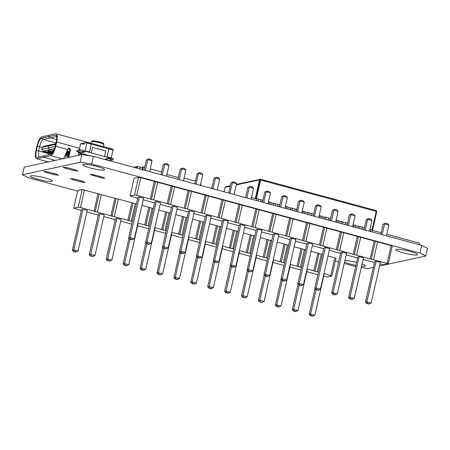 <?xml version="1.0" encoding="UTF-8"?>
<svg xmlns="http://www.w3.org/2000/svg" width="450" height="450" viewBox="0 0 450 450"><rect width="100%" height="100%" fill="white"/><g stroke="black" fill="none" stroke-linecap="round" stroke-linejoin="round"><path stroke-width="0.67" d="M355.613 266.512L344.233 263.424M338.698 261.923L335.346 261.011M77.586 191.098L28.277 177.722L22.5 174.752L80.134 162.264L91.676 163.986L419.991 253.041L425.762 256.011L379.558 266.023M373.376 267.362L368.128 268.498L361.271 267.474M425.762 256.011L427.5 248.372L421.723 245.396L93.409 156.347L81.872 154.62L24.238 167.107L22.5 174.752M44.91 177.857C49.348 179.049 51.829 180.124 52.352 181.069C52.026 181.502 50.805 181.614 48.696 181.395C43.02 181.136 28.603 176.856 30.6 176.13C30.043 174.994 39.651 176.282 44.91 177.857M56.334 174.133L58.556 175.275L54.118 174.611L46.131 172.446L43.729 171.411L48.347 171.968L56.334 174.133M82.974 181.361L85.196 182.503L80.758 181.839L72.765 179.674L70.369 178.633L74.981 179.19L82.974 181.361M75.662 169.948L77.884 171.09L73.446 170.426L65.453 168.261L63.056 167.22L67.669 167.777L75.662 169.948M102.482 177.131L104.704 178.273L100.266 177.615L89.876 174.409L94.494 174.966L102.482 177.131M97.228 166.523C101.661 167.715 104.141 168.789 104.664 169.734C104.338 170.167 103.123 170.28 101.014 170.061C95.332 169.802 80.916 165.521 82.918 164.796C82.361 163.659 91.969 164.947 97.228 166.523M362.048 264.043C364.247 264.847 365.344 265.489 365.344 265.967C365.001 266.411 363.729 266.512 361.541 266.282M355.871 265.387C350.494 264.223 346.725 263.076 344.565 261.951M344.869 260.612C347.946 260.629 351.838 261.225 356.552 262.401M410.226 251.421C414.658 252.613 417.139 253.688 417.662 254.632C417.336 255.066 416.121 255.172 414.011 254.959C408.33 254.7 393.913 250.419 395.916 249.694C395.359 248.552 404.966 249.846 410.226 251.421M81.872 154.62L80.134 162.264M421.723 245.396L419.991 253.041M93.409 156.347L91.676 163.986M137.093 168.193L137.537 166.483L133.251 167.153M178.296 177.536L166.916 174.454M140.799 167.366L137.537 166.483M136.237 167.963L136.828 166.376M69.12 152.944L66.921 152.347M66.999 152.1L69.182 152.691M67.207 151.419L69.339 151.993M68.777 154.474L66.392 153.827M53.977 150.458L53.404 150.306L54.079 150.216M53.961 150.182L54.118 149.49L53.561 149.608L53.404 150.306M66.487 153.579L68.833 154.221M66.729 152.91L68.991 153.523M68.833 154.761L66.195 154.316M66.296 154.069L68.715 154.727M67.883 154.305L67.725 154.997L65.992 154.8M66.094 154.558L67.725 154.997M65.121 156.555L66.656 156.223L66.926 155.053L66.656 156.223L68.276 156.662L66.656 156.223L68.468 155.829M55.884 143.668L50.512 144.833L48.864 145.862L55.389 144.45L55.153 146.857M54.917 146.531L48.386 147.949L48.864 145.862L42.334 147.279L41.861 149.361L48.386 147.949L49.404 149.698L53.797 150.891L49.404 149.698L54.675 148.556M67.258 151.245L69.379 151.824M55.755 144.236L55.389 144.45M56.678 136.541L50.31 137.925L48.471 136.688L48.786 135.298L55.862 133.763C57.443 133.959 57.712 136.721 56.678 142.043L55.733 146.211L67.719 149.462L69.064 148.202L68.276 148.326M67.719 149.462L63.568 158.586M48.324 162.028L36.731 158.782C35.145 158.586 34.875 155.829 35.91 150.502L36.861 146.334C38.256 140.934 39.876 137.767 41.715 136.828L48.786 135.298L48.471 136.688L55.547 135.152C56.88 135.321 57.111 137.644 56.233 142.138L55.288 146.306C54.107 150.862 52.74 153.54 51.188 154.328L44.117 155.857L43.802 157.247L55.322 160.374L43.802 157.247L50.873 155.717L62.859 158.968M81.146 152.916L80.651 154.884M81.636 153.54L81.326 154.738M55.733 146.211C54.332 151.611 52.712 154.783 50.873 155.717M68.597 148.191L69.727 148.388L70.492 149.698L68.726 157.472M69.727 148.388L68.4 148.348M56.458 135.771L55.547 135.152L56.07 135.253M55.862 133.763L91.108 143.224M78.975 152.82L78.39 155.374M103.466 146.576L105.249 147.088M69.064 148.528L69.829 149.844L68.062 157.612M56.053 142.931L43.239 139.455L41.4 138.218L48.471 136.688L50.31 137.925L56.666 139.646L50.31 137.925L43.239 139.455C41.833 140.169 40.596 142.599 39.521 146.734L38.576 150.902L38.604 157.056M52.402 153.349L45.253 151.408L45.096 152.106L44.539 152.224L51.604 154.142M51.863 153.939L45.096 152.106M45.253 151.408L44.696 151.532L44.539 152.224M52.402 151.729L48.578 150.688L48.42 151.386L47.863 151.504L52.768 152.837M52.914 152.606L48.42 151.386M48.578 150.688L48.021 150.812L47.863 151.504M53.511 151.487L53.016 151.352L52.858 152.049L52.301 152.167L53.049 152.37M53.184 152.134L52.858 152.049M53.016 151.352L52.459 151.476L52.301 152.167M66.774 154.547L66.617 155.239L65.886 155.042M65.773 155.284L66.617 155.239M54.124 151.116L53.567 151.234L53.409 151.926M42.334 147.279L43.762 146.295L50.512 144.833L48.864 145.862L48.386 147.949L49.404 149.698L42.654 151.161L44.617 151.886M41.861 149.361L42.654 151.161M41.4 138.218C39.848 139.011 38.481 141.683 37.305 146.239L36.354 150.407L48.566 153.613L48.673 153.124M48.566 153.613L48.302 154.952M36.354 150.407C35.483 154.901 35.707 157.23 37.046 157.393L44.117 155.857L43.802 157.247L36.731 158.782L48.718 162.034M50.693 153.894L50.569 154.463M200.762 185.462L200.942 182.745M200.407 185.366L200.475 184.821M195.441 181.108L184.061 178.02M161.257 173.492L161.443 171.889L150.227 168.846M144.697 167.344L142.903 166.911L140.422 167.451L139.832 168.936M142.515 170.184L143.336 166.978M141.981 169.521L142.903 166.911M251.449 197.567L256.714 198.996M271.153 202.916L273.628 203.586M288.067 207.501L290.543 208.176M304.982 212.091L307.457 212.76M321.902 216.681L324.371 217.35M338.816 221.265L341.286 221.934M355.731 225.855L358.206 226.524M372.645 230.445L381.24 232.774M386.769 234.276L419.546 243.163L419.192 244.71M236.492 184.354L260.55 179.229L260.623 180.006L376.234 211.365L376.161 210.589L260.584 179.229L376.194 210.589L376.768 211.641L372.594 230.012M226.058 186.705L225.067 187.324L224.055 191.779M260.404 179.927L260.55 179.229L259.56 179.848L236.374 184.871M255.296 198.613L259.56 179.848M376.234 211.365L372.032 229.854M256.382 198.692L260.623 180.006M255.966 198.782L260.224 180.028M256.157 198.737L260.404 180.056M260.528 201.673L261.067 199.755L262.789 200.227L262.344 202.168M260.629 201.701L261.067 199.755M255.696 198.838L256.804 198.596L258.525 199.069L258.086 201.009M256.359 200.542L256.804 198.596M260.961 199.778L258.418 199.091M268.988 203.968L269.528 202.05L271.243 202.523L270.804 204.463M269.083 203.996L269.528 202.05M269.415 202.072L268.403 201.977M277.442 206.263L277.982 204.345L279.703 204.812L279.259 206.752M277.543 206.291L277.982 204.345M272.61 203.428L273.718 203.186L275.445 203.653L275.001 205.599M273.274 205.132L273.718 203.186M277.875 204.368L275.332 203.676M285.902 208.558L286.442 206.64L288.157 207.107L287.719 209.047M285.998 208.581L286.442 206.64M286.329 206.662L285.317 206.567M294.356 210.853L294.902 208.929L296.618 209.402L296.173 211.343M294.457 210.876L294.902 208.929M289.524 208.013L290.632 207.776L292.359 208.243L291.915 210.189M290.194 209.722L290.632 207.776M294.789 208.958L292.247 208.266M302.816 213.143L303.356 211.224L305.072 211.697L304.633 213.638M302.918 213.171L303.356 211.224M303.244 211.252L302.237 211.157M311.276 215.438L311.816 213.519L313.532 213.992L313.093 215.933M311.372 215.466L311.816 213.519M306.439 212.602L307.547 212.361L309.274 212.828L308.829 214.774M307.108 214.307L307.547 212.361M311.704 213.542L309.161 212.856M319.731 217.732L320.271 215.814L321.992 216.287L321.548 218.227M319.832 217.761L320.271 215.814M320.164 215.837L319.151 215.741M328.191 220.028L328.731 218.109L330.446 218.576L330.007 220.517M328.286 220.056L328.731 218.109M323.353 217.192L324.461 216.951L326.188 217.417L325.744 219.364M324.022 218.897L324.461 216.951M328.618 218.132L326.076 217.44M336.645 222.322L337.185 220.404L338.906 220.871L338.462 222.812M336.746 222.345L337.185 220.404M337.078 220.427L336.066 220.331M345.105 224.612L345.645 222.694L347.361 223.166L346.922 225.107M345.201 224.64L345.645 222.694M340.273 221.777L341.381 221.541L343.103 222.007L342.658 223.954M340.937 223.487L341.381 221.541M345.532 222.722L342.99 222.03M353.559 226.907L354.105 224.989L355.821 225.461L355.376 227.402M353.661 226.935L354.105 224.989M353.993 225.011L352.98 224.921M362.019 229.202L362.559 227.284L364.275 227.756L363.836 229.697M362.121 229.23L362.559 227.284M357.188 226.367L358.296 226.125L360.017 226.592L359.578 228.538M357.851 228.071L358.296 226.125M362.447 227.306L359.91 226.62M370.474 231.497L371.019 229.579L372.735 230.051L372.296 231.992M370.575 231.525L371.019 229.579M370.907 229.601L369.894 229.506M89.409 152.117L91.373 144.135L89.567 152.083L84.999 150.84L84.921 151.189L83.064 151.594L83.143 151.245L84.999 150.84M112.438 149.046L87.486 142.273L112.596 149.079L113.361 150.097L108.793 148.86L106.987 156.808L111.555 158.046L111.476 158.394L104.563 156.516L105.829 150.947L92.548 147.341L91.277 152.916L84.921 151.189M84.392 142.999L84.139 144.101L84.392 142.999L86.94 142.447L85.011 150.924M79.076 152.128L78.278 152.629L90.456 155.903M80.134 152.224L78.278 152.629M80.319 144.298L80.606 143.814L80.162 144.332L80.471 144.416M111.521 158.186L113.242 158.653L112.961 159.891L110.036 160.521L105.131 159.193L108.096 158.383L109.62 158.794L111.476 158.394M108.641 148.894L113.361 150.097M105.626 159.66L106.307 159.514M83.97 144.056L82.733 144.321L83.154 143.263L80.606 143.814M91.277 152.916L104.563 156.516M84.544 152.179L79.639 150.851L79.92 149.614L76.989 150.249L76.714 151.487L81.619 152.814L84.544 152.179L83.064 151.594M84.139 144.101L82.733 144.321M80.488 144.349L79.256 149.76M113.034 150.086L111.229 158.034M79.92 149.614L83.301 150.531L83.143 151.245M79.639 150.851L76.714 151.487M105.131 159.193L108.056 158.558L112.961 159.891M104.507 156.527L105.829 150.947M105.772 150.958L92.492 147.352M81.489 143.623L80.162 144.332M87.57 142.301L86.647 142.926M87.486 142.273L80.972 143.634M108.793 148.86L86.805 142.892M91.215 144.169L86.816 142.976M387.118 263.211L391.129 245.565L392.254 246.15L388.249 263.796L136.772 195.311L134.522 194.974L130.016 195.947L137.666 198.298M380.008 264.032L383.743 264.769L388.249 263.796M391.129 245.565L377.595 241.898L373.584 259.543M377.595 241.898L140.782 177.666L138.527 177.328L134.021 178.301L130.016 195.947M143.196 199.8L154.581 202.888M160.11 204.384L171.495 207.472M177.03 208.974L188.409 212.062M193.944 213.564L205.324 216.653M210.859 218.149L222.238 221.237M227.773 222.739L239.153 225.827M244.688 227.329L256.072 230.417M261.602 231.913L272.987 235.001M278.516 236.503L289.901 239.591M295.431 241.093L306.816 244.181M312.351 245.678L323.73 248.766M329.265 250.268L340.644 253.356M346.179 254.857L357.559 257.946M363.094 259.442L374.479 262.53M188.629 211.095L190.046 210.786L194.31 211.944L185.091 252.512L182.711 253.569L180.579 252.99L179.415 251.662L188.629 211.095M173.132 206.201L163.918 246.769L162.495 247.078L171.714 206.505L173.132 206.201L177.396 207.354L168.176 247.928L165.797 248.979L163.665 248.4L166.506 248.828M205.543 215.685L206.966 215.376L211.224 216.529L202.011 257.102L199.626 258.154L197.494 257.574L196.329 256.252L205.543 215.685M273.206 234.034L274.624 233.73L278.887 234.883L269.668 275.456L267.289 276.508L265.157 275.929L263.987 274.607L273.206 234.034M239.377 224.859L240.795 224.55L245.059 225.709L235.839 266.276L233.454 267.328L231.328 266.754L230.158 265.427L239.377 224.859M257.709 229.14L248.49 269.707L247.072 270.017L256.292 229.449L257.709 229.14L261.973 230.293L252.754 270.866L250.374 271.918L248.243 271.339L251.083 271.766M223.881 219.966L214.661 260.533L213.244 260.843L222.458 220.269L223.881 219.966L228.139 221.119L218.925 261.692L216.54 262.744L214.408 262.164L217.249 262.592M374.698 261.562L376.116 261.259L380.379 262.412L371.16 302.985L368.775 304.037L366.649 303.457L365.479 302.136L374.698 261.562M357.784 256.972L359.201 256.669L363.459 257.822L354.246 298.395L351.861 299.447L349.729 298.868L348.564 297.546L357.784 256.972M340.864 252.388L342.287 252.079L346.545 253.237L337.331 293.805L334.946 294.857L332.814 294.283L331.65 292.956L340.864 252.388M290.121 238.624L291.538 238.314L295.802 239.473L286.582 280.041L284.203 281.093L282.071 280.519L280.901 279.191L290.121 238.624M308.452 242.904L299.239 283.472L297.816 283.781L307.035 243.214L308.452 242.904L312.716 244.058L303.497 284.631L301.118 285.683L298.986 285.103L301.826 285.531M325.367 247.494L316.153 288.062L314.736 288.371L323.949 247.798L325.367 247.494L329.631 248.648L320.417 289.221L318.032 290.272L315.9 289.693L318.741 290.115M137.886 197.331L139.303 197.021L143.567 198.18L134.347 238.748L131.968 239.805L129.836 239.226L128.666 237.898L137.886 197.331M156.218 201.611L146.998 242.179L145.581 242.488L154.8 201.921L156.218 201.611L160.481 202.764L151.262 243.338L148.882 244.389L146.751 243.81L149.591 244.237M375.339 241.56L371.329 259.206M374.214 240.981L370.204 258.626M360.681 237.308L356.67 254.953M358.425 236.97L354.414 254.616M357.294 236.391L353.289 254.036M343.766 232.723L339.756 250.369M341.511 232.386L337.5 250.031M340.38 231.801L336.375 249.446M326.852 228.133L322.841 245.779M324.596 227.796L320.586 245.441M323.466 227.216L319.455 244.862M309.932 223.543L305.927 241.189M307.682 223.206L303.671 240.851M306.551 222.626L302.541 240.272M293.017 218.959L289.012 236.604M290.762 218.621L286.757 236.267M289.637 218.042L285.626 235.682M276.103 214.369L272.093 232.014M273.847 214.031L269.843 231.677M272.722 213.452L268.712 231.097M259.189 209.779L255.178 227.424M256.933 209.441L252.928 227.087M255.808 208.862L251.797 226.507M242.274 205.194L238.264 222.84M240.019 204.857L236.008 222.502M238.888 204.278L234.883 221.917M225.36 200.604L221.349 218.25M223.104 200.267L219.094 217.912M221.974 199.688L217.969 217.333M208.446 196.014L204.435 213.66M206.19 195.677L202.179 213.322M205.059 195.097L201.049 212.743M191.526 191.43L187.521 209.076M189.276 191.093L185.265 208.738M188.145 190.513L184.134 208.159M174.611 186.84L170.606 204.486M172.361 186.502L168.351 204.148M171.231 185.923L167.22 203.569M157.697 182.25L153.686 199.896M155.441 181.918L151.436 199.558M154.316 181.333L150.306 198.979M140.782 177.666L136.772 195.311M138.527 177.328L134.522 194.974M196.088 184.196L198.54 173.413L197.123 173.722L194.822 183.853M202.804 174.566L201.634 173.244L199.502 172.665L198.54 173.413L202.804 174.566L200.351 185.349M179.173 179.606L181.626 168.823L180.208 169.132L177.902 179.263M180.208 169.132L182.588 168.081L181.626 168.823L185.889 169.982L183.437 180.765M213.007 188.786L215.454 178.003L214.037 178.307L211.736 188.438M219.718 179.156L218.548 177.834L216.416 177.255L215.454 178.003L219.718 179.156L217.266 189.939M280.665 207.135L283.118 196.352L281.694 196.661L279.394 206.792M287.376 197.511L286.211 196.183L284.079 195.609L283.118 196.352L287.376 197.511L284.929 208.294M246.836 197.961L249.283 187.178L247.866 187.481L245.565 197.618M253.547 188.331L252.377 187.009L250.251 186.429L249.283 187.178L253.547 188.331L251.1 199.114M263.751 202.551L266.203 191.762L270.461 192.921L268.014 203.704M270.461 192.921L269.297 191.599L267.165 191.019L266.203 191.762L264.78 192.071L262.479 202.202M229.922 193.371L232.369 182.588L230.951 182.897L228.651 193.028M230.951 182.897L233.336 181.845L232.369 182.588L236.632 183.746L234.18 194.529M382.157 234.664L384.604 223.881L383.186 224.19L380.886 234.321M388.868 225.039L387.703 223.712L385.571 223.138L384.604 223.881L388.868 225.039L386.421 235.822M365.243 230.079L367.689 219.291L366.272 219.6L363.971 229.731M371.953 220.449L370.783 219.127L368.657 218.548L367.689 219.291L371.953 220.449L369.501 231.232M348.328 225.489L350.775 214.706L349.358 215.01L347.057 225.146M355.039 215.859L353.869 214.537L351.737 213.958L350.775 214.706L355.039 215.859L352.586 226.643M297.579 211.725L300.032 200.942L298.614 201.246L296.308 211.382M304.29 202.095L303.126 200.773L300.994 200.194L300.032 200.942L304.29 202.095L301.843 212.878M314.494 216.315L316.946 205.526L321.21 206.685L318.757 217.468M321.21 206.685L320.04 205.363L317.908 204.784L316.946 205.526L315.529 205.836L313.223 215.966M331.414 220.899L333.861 210.116L338.124 211.275L335.672 222.058M338.124 211.275L336.954 209.947L334.822 209.374L333.861 210.116L332.443 210.426L330.142 220.556M145.344 170.432L147.797 159.649L146.374 159.958L144.073 170.089M152.055 160.802L150.891 159.48L148.759 158.901L147.797 159.649L152.055 160.802L149.608 171.591M162.259 175.022L164.711 164.239L168.969 165.392L166.523 176.175M168.969 165.392L167.805 164.07L165.673 163.491L164.711 164.239L163.288 164.542L160.987 174.673M190.046 210.786L180.833 251.359L185.091 252.512M183.42 253.412L181.288 252.833L180.833 251.359L179.415 251.662M164.374 248.248L163.918 246.769L168.176 247.928M206.966 215.376L197.747 255.943L202.011 257.102M200.334 258.002L198.203 257.423L197.747 255.943L196.329 256.252M274.624 233.73L265.404 274.298L269.668 275.456M267.998 276.351L265.866 275.777L265.404 274.298L263.987 274.607M240.795 224.55L231.576 265.123L235.839 266.276M234.163 267.176L232.037 266.597L231.576 265.123L230.158 265.427M248.951 271.187L248.49 269.707L252.754 270.866M215.123 262.012L214.661 260.533L218.925 261.692M376.116 261.259L366.896 301.826L371.16 302.985M369.489 303.879L367.358 303.306L366.896 301.826L365.479 302.136M359.201 256.669L349.982 297.236L354.246 298.395M352.569 299.295L350.443 298.716L349.982 297.236L348.564 297.546M342.287 252.079L333.067 292.652L337.331 293.805M335.655 294.705L333.523 294.126L333.067 292.652L331.65 292.956M291.538 238.314L282.324 278.887L286.582 280.041M284.912 280.941L282.78 280.361L282.324 278.887L280.901 279.191M299.694 284.951L299.239 283.472L303.497 284.631M316.609 289.541L316.153 288.062L320.417 289.221M139.303 197.021L130.084 237.594L134.347 238.748M132.677 239.648L130.545 239.068L130.084 237.594L128.666 237.898M147.459 243.658L146.998 242.179L151.262 243.338M197.123 173.722L199.502 172.665M185.889 169.982L184.719 168.654L182.588 168.081M214.037 178.307L216.416 177.255M281.694 196.661L284.079 195.609M247.866 187.481L250.251 186.429M267.165 191.019L264.78 192.071M236.632 183.746L235.463 182.419L233.336 181.845M383.186 224.19L385.571 223.138M366.272 219.6L368.657 218.548M349.358 215.01L351.737 213.958M298.614 201.246L300.994 200.194M317.908 204.784L315.529 205.836M334.822 209.374L332.443 210.426M146.374 159.958L148.759 158.901M165.673 163.491L163.288 164.542M181.288 252.833L180.579 252.99M162.495 247.078L163.665 248.4M198.203 257.423L197.494 257.574M265.866 275.777L265.157 275.929M232.037 266.597L231.328 266.754M247.072 270.017L248.243 271.339M213.244 260.843L214.408 262.164M367.358 303.306L366.649 303.457M350.443 298.716L349.729 298.868M333.523 294.126L332.814 294.283M282.78 280.361L282.071 280.519M297.816 283.781L298.986 285.103M314.736 288.371L315.9 289.693M130.545 239.068L129.836 239.226M145.581 242.488L146.751 243.81M330.812 275.411L334.822 257.766L335.947 258.351L331.942 275.996L323.972 273.555M323.702 276.233L327.437 276.969L331.942 275.996M318.442 272.059L307.058 268.971M322.447 254.413L321.289 254.098L317.278 271.744M334.822 257.766L327.983 255.909M321.289 254.098L311.068 251.325M305.533 249.823L294.154 246.735M288.619 245.233L277.234 242.145M271.704 240.649L260.319 237.561M254.79 236.059L243.405 232.971M237.876 231.469L226.491 228.386M220.956 226.884L209.576 223.796M204.041 222.294L192.662 219.206M187.127 217.704L175.748 214.622M170.213 213.12L158.828 210.032M153.298 208.53L141.913 205.442M136.384 203.94L82.221 189.529L77.721 190.502L73.71 208.148L81.36 210.499M301.522 267.469L290.143 264.381M284.608 262.879L273.229 259.791M267.694 258.294L256.314 255.206M250.779 253.704L239.394 250.616M233.865 249.114L222.48 246.026M216.951 244.53L205.566 241.442M200.036 239.94L188.651 236.852M183.116 235.35L171.737 232.262M166.202 230.766L154.822 227.678M149.287 226.176L137.908 223.088M132.373 221.586L80.471 207.512L78.216 207.174L73.71 208.148M86.889 212.001L98.274 215.089M103.809 216.585L115.189 219.673M120.724 221.175L131.782 224.173M137.638 225.765L148.703 228.763M154.553 230.349L165.617 233.353M171.467 234.939L182.531 237.938M188.381 239.529L199.446 242.528M205.296 244.114L216.36 247.118M222.21 248.704L233.274 251.702M239.13 253.294L250.189 256.292M256.044 257.878L267.109 260.882M272.959 262.468L284.023 265.466M289.873 267.058L300.938 270.056M306.787 271.642L317.852 274.646M137.683 224.055L138.004 224.145L128.79 264.713L126.405 265.764L124.273 265.191L123.109 263.863L128.936 238.208M116.826 218.396L107.612 258.969L106.194 259.279L115.408 218.706L116.826 218.396L121.089 219.555L111.87 260.123L109.491 261.18L107.359 260.601L110.199 261.023M154.603 228.645L154.918 228.729L145.704 269.303L143.319 270.354L141.188 269.775L140.023 268.453L145.851 242.792M222.261 246.999L222.581 247.084L213.362 287.651L210.982 288.709L208.851 288.129L207.681 286.808L213.514 261.146M188.432 237.819L188.752 237.909L179.533 278.477L177.154 279.529L175.022 278.955L173.852 277.627L179.679 251.972M205.346 242.409L205.667 242.494L196.447 283.067L194.068 284.119L191.936 283.539L194.777 283.967M171.518 233.235L171.838 233.319L162.619 273.887L160.234 274.944L158.107 274.365L160.942 274.787M323.752 274.523L324.073 274.613L314.854 315.18L312.474 316.238L310.343 315.658L309.173 314.336L315.006 288.675M306.838 269.938L307.159 270.023L297.939 310.596L295.554 311.647L293.428 311.068L292.258 309.746L298.086 284.085M289.924 265.348L290.239 265.438L281.025 306.006L278.64 307.058L276.508 306.484L275.344 305.156L281.171 279.501M239.175 251.584L239.496 251.674L230.276 292.241L227.897 293.293L225.765 292.719L224.595 291.392L230.428 265.736M256.089 256.174L256.41 256.258L247.196 296.831L244.811 297.883L242.679 297.304L245.52 297.731M273.009 260.764L273.324 260.848L264.111 301.416L261.726 302.473L259.594 301.894L262.434 302.316M81.579 209.531L82.997 209.222L87.261 210.381L78.041 250.948L75.662 252L73.53 251.426L72.36 250.099L81.579 209.531M99.911 213.812L90.698 254.379L89.274 254.689L98.494 214.116L99.911 213.812L104.175 214.965L94.956 255.538L92.576 256.59L90.444 256.011L93.285 256.438M319.033 253.761L315.028 271.406M317.908 253.181L313.897 270.827M304.374 249.508L300.364 267.154M302.119 249.171L298.108 266.816M300.994 248.591L296.983 266.237M287.46 244.918L283.449 262.564M285.204 244.586L281.194 262.232M284.074 244.001L280.069 261.647M270.546 240.334L266.535 257.979M268.29 239.996L264.279 257.642M267.159 239.417L263.154 257.062M253.631 235.744L249.621 253.389M251.376 235.406L247.365 253.052M250.245 234.827L246.234 252.472M236.711 231.154L232.706 248.799M234.461 230.822L230.451 248.468M233.331 230.237L229.32 247.882M219.797 226.569L215.792 244.215M217.541 226.232L213.536 243.877M216.416 225.653L212.406 243.298M202.882 221.979L198.872 239.625M200.627 221.642L196.622 239.287M199.502 221.062L195.491 238.708M185.968 217.395L181.958 235.035M183.713 217.058L179.708 234.703M182.588 216.472L178.577 234.118M169.054 212.805L165.043 230.451M166.798 212.468L162.787 230.113M165.667 211.888L161.662 229.534M152.139 208.215L148.129 225.861M149.884 207.877L145.873 225.523M148.753 207.298L144.748 224.944M135.225 203.631L131.214 221.271M132.969 203.293L128.959 220.939M131.839 202.708L127.828 220.354M118.305 199.041L114.3 216.686M116.055 198.703L112.044 216.349M114.924 198.124L110.914 215.769M101.391 194.451L97.386 212.096M99.141 194.113L95.13 211.759M98.01 193.534L93.999 211.179M84.476 189.866L80.471 207.512M82.221 189.529L78.216 207.174M130.039 239.282L124.526 263.559L128.79 264.713M127.114 265.613L124.982 265.033L124.526 263.559L123.109 263.863M108.067 260.449L107.612 258.969L111.87 260.123M146.959 243.866L141.441 268.144L145.704 269.303M144.028 270.202L141.902 269.623L141.441 268.144L140.023 268.453M214.616 262.221L209.104 286.498L213.362 287.651M211.691 288.551L209.559 287.977L209.104 286.498L207.681 286.808M180.787 253.046L175.269 277.324L179.533 278.477M177.862 279.377L175.731 278.798L175.269 277.324L173.852 277.627M197.702 257.631L192.184 281.908L196.447 283.067M196.599 256.556L190.766 282.218L191.936 283.539M192.645 283.387L192.184 281.908L190.766 282.218M162.765 247.382L156.938 273.043L158.107 274.365M163.873 248.456L158.355 272.734L156.938 273.043M158.816 274.213L158.355 272.734L162.619 273.887M316.108 289.749L310.59 314.027L314.854 315.18M313.183 316.08L311.051 315.506L310.59 314.027L309.173 314.336M299.194 285.159L293.676 309.437L297.939 310.596M296.269 311.496L294.137 310.916L293.676 309.437L292.258 309.746M282.279 280.575L276.761 304.853L281.025 306.006M279.349 306.906L277.222 306.326L276.761 304.853L275.344 305.156M231.531 266.811L226.018 291.088L230.276 292.241M228.606 293.141L226.474 292.562L226.018 291.088L224.595 291.392M248.445 271.395L242.933 295.673L247.196 296.831M247.343 270.321L241.515 295.982L242.679 297.304M243.388 297.152L242.933 295.673L241.515 295.982M265.365 275.985L259.847 300.262L264.111 301.416M264.257 274.911L258.429 300.572L259.594 301.894M260.303 301.742L259.847 300.262L258.429 300.572M82.997 209.222L73.778 249.795L78.041 250.948M76.371 251.848L74.239 251.269L73.778 249.795L72.36 250.099M91.153 255.859L90.698 254.379L94.956 255.538M124.982 265.033L124.273 265.191M106.194 259.279L107.359 260.601M141.902 269.623L141.188 269.775M209.559 287.977L208.851 288.129M175.731 278.798L175.022 278.955M311.051 315.506L310.343 315.658M294.137 310.916L293.428 311.068M277.222 306.326L276.508 306.484M226.474 292.562L225.765 292.719M74.239 251.269L73.53 251.426M89.274 254.689L90.444 256.011M54.349 173.593L54.118 174.611M46.339 171.512L46.131 172.446M80.989 180.821L80.758 181.839M72.979 178.734L72.765 179.674M73.676 169.408L73.446 170.426M65.666 167.321L65.453 168.261M100.496 176.591L100.266 177.615M92.486 174.51L92.278 175.444M80.736 154.581L78.699 154.024M56.678 142.043L79.599 148.258M70.492 149.698L69.829 149.844M37.305 146.239L42.289 147.482M50.676 153.99L51.339 153.849M230.197 186.21L225.067 187.324M84.099 143.483L82.867 143.747M91.103 143.252L91.761 141.553C93.977 140.912 106.47 144.298 103.601 144.765M93.009 141.514L96.806 141.272L101.886 142.65L102.96 143.651M225.686 186.694L230.316 185.692M103.461 146.604L103.922 144.574C103.236 143.415 105.497 143.803 99.321 141.834C89.91 139.961 92.79 140.974 91.446 141.739"/></g></svg>
